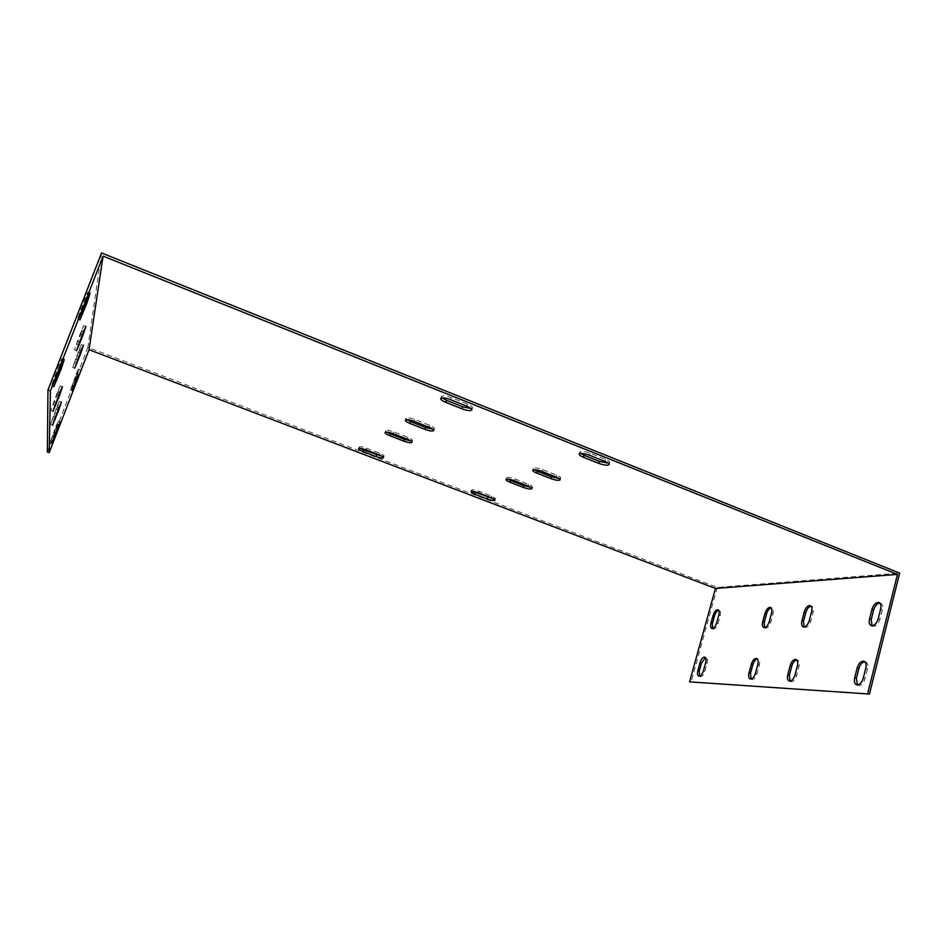 <?xml version="1.0" encoding="UTF-8"?>
<svg xmlns="http://www.w3.org/2000/svg" width="947" height="947" viewBox="0 0 947 947"><rect width="100%" height="100%" fill="white"/><g stroke="black" fill="none" stroke-linecap="round" stroke-linejoin="round"><path stroke-width="0.71" stroke-dasharray="4.74 3.55" d="M101.554 252.956L87.882 347.336L717.281 587.436L899.65 573.113M382.28 456.371L384.068 456.052C384.068 455.341 382.6 454.394 379.688 453.222L366.536 448.191C362.441 446.759 359.99 446.38 359.173 447.055L360.393 448.393M410.939 440.971L412.572 440.533C412.596 439.716 411.057 438.674 407.968 437.407L393.786 431.903C389.3 430.317 386.589 429.938 385.666 430.755L386.696 432.104M432.862 429.169L434.401 428.636C434.448 427.736 432.862 426.623 429.63 425.286L414.668 419.414C409.885 417.722 406.985 417.343 405.955 418.278L406.879 419.639M471.073 408.559L472.506 407.885C472.589 406.819 470.908 405.576 467.475 404.12L451.163 397.586C445.848 395.692 442.58 395.337 441.385 396.509L442.131 397.906M608.258 463.166L609.726 462.503C609.809 461.615 608.4 460.573 605.5 459.354L590.135 453.211C584.583 451.269 581.127 450.89 579.777 452.062L580.629 453.424M559.109 478.519L560.695 477.986C560.754 477.217 559.393 476.27 556.623 475.134L542.465 469.582C537.482 467.842 534.428 467.451 533.279 468.386L534.286 469.712M530.817 487.338L532.486 486.888C532.522 486.19 531.208 485.29 528.533 484.213L515.061 478.981C510.409 477.371 507.556 476.968 506.527 477.785L507.639 479.099M493.718 498.868L495.53 498.548L491.73 496.098L479.194 491.292C474.956 489.824 472.375 489.433 471.476 490.108L472.766 491.41M47.35 451.968L87.882 347.336M56.725 409.364L59.377 401.35L56.844 406.902L50.451 424.528L56.725 409.364L58.039 409.85M58.726 368.324L61.851 358.617L58.892 364.903L51.363 385.867L58.726 368.324L60.123 368.857M57.447 394.532L60.265 385.914L57.578 391.738L50.783 410.56L57.447 394.532L58.797 395.029M55.79 428.541L58.217 421.273L55.885 426.47L50.037 442.557L55.79 428.541L57.057 428.991M75.973 376.444L78.459 368.987L76.269 373.876L70.409 390.022L75.973 376.444L77.228 376.906M80.826 334.469L83.738 325.579L81.229 331.024L74.422 349.917L80.826 334.469L82.164 334.978M78.708 352.758L81.442 344.507L79.063 349.715L72.67 367.4L78.708 352.758L80.022 353.255M84.567 302.188L87.799 292.15L85.052 297.974L77.5 319.032L84.567 302.188L85.94 302.732M717.281 587.436L690.979 682.373M750.983 678.999L751.823 679.52C753.978 679.591 755.706 677.65 757.032 673.696L759.34 665.054C760.074 661.728 759.648 659.704 758.062 658.994L757.363 658.946M857.402 684.894L858.408 685.45C861.285 685.616 863.486 683.403 865.002 678.786L867.499 668.819C868.257 665.054 867.594 662.734 865.511 661.846L864.8 661.752M790.023 681.165L790.923 681.698C793.326 681.804 795.22 679.757 796.616 675.554L798.996 666.439C799.742 662.947 799.232 660.805 797.469 660.035L796.77 659.976M699.549 676.146L700.295 676.655C702.141 676.691 703.68 674.88 704.899 671.234L707.101 663.231C707.823 660.118 707.504 658.248 706.131 657.609L705.444 657.609M712.582 628.512L713.316 629.033C715.21 629.057 716.784 627.21 718.051 623.493L720.217 615.609C720.916 612.65 720.608 610.874 719.306 610.27L718.619 610.259M804.074 626.95L804.95 627.482C807.424 627.589 809.377 625.482 810.821 621.196L813.165 612.224C813.887 608.933 813.414 606.92 811.745 606.187L811.046 606.127M764.62 627.624L765.436 628.157C767.65 628.216 769.438 626.227 770.799 622.191L773.083 613.68C773.782 610.531 773.391 608.625 771.876 607.95L771.189 607.903M872.08 625.766L873.063 626.322C876.022 626.5 878.295 624.215 879.881 619.48L882.344 609.702C883.066 606.175 882.45 603.997 880.497 603.156L879.787 603.061M755.493 673.139L757.032 673.696M53.103 416.526L55.151 417.284M53.02 418.894L54.358 419.391M757.813 664.498L759.34 665.054M56.844 406.902L58.892 407.66M863.285 678.135L865.002 678.786M54.476 376.196L56.903 377.095M54.358 379.487L55.802 380.019M865.783 668.18L867.499 668.819M58.892 364.903L61.306 365.814M795.007 674.974L796.616 675.554M53.6 401.966L55.79 402.783M53.506 404.653L54.879 405.162M797.398 665.848L798.996 666.439M57.578 391.738L59.768 392.543M703.467 670.725L704.899 671.234M52.464 435.312L54.346 435.999M52.393 437.301L53.671 437.763M705.669 662.711L707.101 663.231M55.885 426.47L57.767 427.144M718.051 623.493L716.63 622.96M73.902 385.536L72.635 385.062M74.754 383.275L72.895 382.588M720.217 615.609L718.809 615.077M78.128 374.574L76.269 373.876M810.821 621.196L809.247 620.593M78.341 344.921L76.967 344.4M79.477 341.891L77.323 341.062M813.165 612.224L811.591 611.62M83.383 331.852L81.229 331.024M770.799 622.191L769.295 621.611M76.411 362.63L75.073 362.121M77.417 359.943L75.393 359.173M773.083 613.68L771.568 613.111M81.087 350.497L79.063 349.715M879.881 619.48L878.189 618.829M81.726 313.67L80.294 313.114M83.123 309.965L80.732 309.03M882.344 609.702L880.639 609.039M87.432 298.909L85.052 297.974M366.536 448.191L365.98 449.849M379.688 453.222L379.131 454.88M393.786 431.903L393.183 433.69M407.968 437.407L407.376 439.195M414.668 419.414L414.04 421.308M429.63 425.286L429.015 427.18M451.163 397.586L450.488 399.67M467.475 404.12L466.8 406.192M590.135 453.211L589.519 455.247M605.5 459.354L604.884 461.39M542.465 469.582L541.885 471.428M556.623 475.134L556.055 476.992M515.061 478.981L514.505 480.745M528.533 484.213L527.976 485.965M491.73 496.098L491.209 497.72M479.194 491.292L478.673 492.925M750.296 678.963L751.823 679.52M50.451 424.528L52.499 425.274M756.807 658.532L758.062 658.994M59.377 401.35L61.377 402.084M856.704 684.811L858.408 685.45M51.363 385.867L53.778 386.767M864.22 661.361L865.511 661.846M61.851 358.617L64.207 359.505M789.324 681.118L790.923 681.698M50.783 410.56L52.961 411.365M796.202 659.562L797.469 660.035M60.265 385.914L62.395 386.707M698.862 676.146L700.295 676.655M50.037 442.557L51.919 443.232M704.923 657.171L706.131 657.609M58.217 421.273L60.063 421.948M713.316 629.033L711.895 628.512M72.268 390.709L70.409 390.022M719.306 610.27L718.098 609.809M80.282 369.673L78.459 368.987M804.95 627.482L803.376 626.89M76.565 350.733L74.422 349.917M811.745 606.187L810.478 605.701M85.846 326.395L83.738 325.579M765.436 628.157L763.933 627.589M74.695 368.17L72.67 367.4M771.876 607.95L770.645 607.477M83.419 345.264L81.442 344.507M873.063 626.322L871.37 625.671M79.879 319.956L77.5 319.032M880.497 603.156L879.207 602.659M90.107 293.061L87.799 292.15M359.173 447.055L358.605 448.7M384.068 456.052L383.511 457.697M385.666 430.755L385.062 432.542M412.572 440.533L411.981 442.308M405.955 418.278L405.328 420.16M434.401 428.636L433.785 430.518M441.385 396.509L440.698 398.569M472.506 407.885L471.843 409.944M579.777 452.062L579.162 454.087M609.726 462.503L609.122 464.515M533.279 468.386L532.699 470.233M560.695 477.986L560.127 479.833M506.527 477.785L505.97 479.537M532.486 486.888L531.954 488.64M495.53 498.548L495.021 500.17M471.476 490.108L470.955 491.73"/><path stroke-width="1.42" d="M49.208 452.63L50.44 390.886L103.081 256.116L89.042 349.715L49.208 452.63L47.35 451.968L47.966 389.975L101.554 252.956L899.65 573.113L869.453 694.044L689.558 681.864L715.47 588.442L89.042 349.715M58.892 407.66L61.413 402.096L58.75 410.11L52.499 425.274L58.892 407.66M61.306 365.814L64.254 359.529L61.117 369.223L53.778 386.767L61.306 365.814M59.768 392.543L62.443 386.719L59.602 395.337L52.961 411.365L59.768 392.543M57.767 427.144L60.087 421.96L57.649 429.216L51.919 443.232L57.767 427.144M78.128 374.574L72.268 390.709L78.128 374.574M83.383 331.852L85.881 326.407L82.957 335.285L76.565 350.733L83.383 331.852M81.087 350.497L83.454 345.276L80.72 353.527L74.695 368.17L81.087 350.497M87.432 298.909L90.166 293.085L86.911 303.111L79.879 319.956L87.432 298.909M103.081 256.116L897.472 574.391L715.47 588.442M363.08 451.565C360.109 450.381 358.629 449.423 358.605 448.7C359.422 448.026 361.884 448.416 365.98 449.849L379.131 454.88C382.055 456.052 383.511 456.987 383.511 457.697C382.683 458.372 380.221 457.981 376.125 456.549L363.08 451.565L363.636 449.932L382.28 456.371M389.773 435.715C386.625 434.436 385.05 433.383 385.062 432.542C385.997 431.725 388.696 432.116 393.183 433.69L407.376 439.195C410.465 440.45 412.004 441.491 411.981 442.308C411.034 443.125 408.323 442.734 403.836 441.16L389.773 435.715L390.365 433.939L404.416 439.384L410.939 440.971M410.217 423.581C406.926 422.232 405.304 421.084 405.328 420.16C406.358 419.237 409.258 419.616 414.04 421.308L429.015 427.18C432.234 428.506 433.833 429.618 433.785 430.518C432.743 431.453 429.831 431.074 425.037 429.382L410.217 423.581L410.832 421.711L425.653 427.511L432.862 429.169M445.871 402.404C442.356 400.936 440.639 399.658 440.698 398.569C441.906 397.409 445.161 397.776 450.488 399.67L466.8 406.192C470.245 407.636 471.926 408.891 471.843 409.944C470.612 411.105 467.333 410.738 462.018 408.844L445.871 402.404L446.534 400.356L462.681 406.796L471.073 408.559M583.494 457.294C580.535 456.052 579.091 454.986 579.162 454.087C580.511 452.915 583.968 453.305 589.519 455.247L604.884 461.39C607.796 462.598 609.205 463.639 609.122 464.515C607.737 465.675 604.269 465.297 598.717 463.355L583.494 457.294L584.11 455.282L599.321 461.355L608.258 463.166M536.866 473.145C534.049 471.985 532.664 471.026 532.699 470.233C533.848 469.298 536.913 469.7 541.885 471.428L556.055 476.992C558.825 478.128 560.186 479.075 560.127 479.833C558.967 480.768 555.889 480.366 550.917 478.637L536.866 473.145L537.434 471.298L551.474 476.803L559.109 478.519M510.019 482.26C507.296 481.159 505.947 480.259 505.97 479.537C507.012 478.72 509.853 479.123 514.505 480.745L527.976 485.965C530.663 487.054 531.989 487.942 531.954 488.64C530.888 489.445 528.035 489.054 523.383 487.433L510.019 482.26L510.575 480.52L523.928 485.693L530.817 487.338M491.209 497.72L495.021 500.17C494.109 500.833 491.529 500.442 487.291 498.974L474.838 494.227L470.955 491.73C471.866 491.055 474.435 491.457 478.673 492.925L491.209 497.72M360.393 448.393L363.636 449.932M386.696 432.104L390.365 433.939M406.879 419.639L410.832 421.711M442.131 397.906L446.534 400.356M580.629 453.424L584.11 455.282M534.286 469.712L537.434 471.298M507.639 479.099L510.575 480.52M472.766 491.41L493.718 498.868M757.363 658.946C755.398 659.503 753.883 661.468 752.818 664.83L750.521 673.388L750.983 678.999M864.8 661.752C862.125 662.178 860.148 664.439 858.87 668.523L856.384 678.372L857.402 684.894M796.77 659.976C794.557 660.485 792.876 662.557 791.739 666.179L789.372 675.223L790.023 681.165M705.444 657.609L701.502 663.042L699.312 670.973L699.549 676.146M718.619 610.259C716.891 610.874 715.541 612.721 714.547 615.81L712.393 623.635L712.582 628.512M811.046 606.127C808.75 606.66 807.022 608.779 805.838 612.484L803.506 621.374L804.074 626.95M771.189 607.903C769.153 608.471 767.579 610.484 766.49 613.916L764.229 622.357L764.62 627.624M879.787 603.061C877.017 603.511 874.957 605.831 873.631 610.022L871.193 619.693L872.08 625.766M689.558 681.864L869.453 694.044M897.472 574.391L867.712 693.405M871.95 609.359C873.548 604.624 875.833 602.339 878.804 602.505C880.757 603.334 881.373 605.512 880.639 609.039L878.189 618.829C876.602 623.564 874.33 625.837 871.37 625.671C869.393 624.819 868.766 622.617 869.512 619.042L871.95 609.359L873.631 610.022M764.987 613.348C766.36 609.312 768.147 607.311 770.373 607.37C771.876 608.045 772.279 609.963 771.568 613.111L769.295 621.611C767.922 625.659 766.135 627.648 763.933 627.589C762.406 626.89 762.004 624.961 762.726 621.788L764.987 613.348L766.49 613.916M804.275 611.892C805.719 607.595 807.684 605.488 810.17 605.583C811.839 606.317 812.313 608.329 811.591 611.62L809.247 620.593C807.803 624.89 805.838 626.985 803.376 626.89C801.683 626.133 801.209 624.097 801.931 620.782L804.275 611.892L805.838 612.484M713.138 615.29C714.405 611.573 715.991 609.714 717.897 609.738C719.199 610.342 719.495 612.117 718.809 615.077L716.63 622.96C715.364 626.677 713.789 628.524 711.895 628.512C710.581 627.885 710.274 626.085 710.984 623.114L713.138 615.29L714.547 615.81M700.082 662.521C701.301 658.875 702.84 657.064 704.71 657.088C706.071 657.727 706.391 659.597 705.669 662.711L703.467 670.725C702.248 674.359 700.709 676.17 698.862 676.146C697.477 675.495 697.146 673.601 697.892 670.464L700.082 662.521L701.502 663.042M790.153 665.599C791.55 661.397 793.456 659.349 795.882 659.443C797.646 660.213 798.155 662.355 797.398 665.848L795.007 674.974C793.622 679.165 791.728 681.213 789.324 681.118C787.537 680.325 787.016 678.159 787.786 674.631L790.153 665.599L791.739 666.179M857.177 667.884C858.692 663.255 860.906 661.03 863.794 661.195C865.878 662.083 866.541 664.415 865.783 668.18L863.285 678.135C861.77 682.763 859.568 684.977 856.704 684.811C854.585 683.912 853.91 681.556 854.679 677.744L857.177 667.884L858.87 668.523M751.302 664.273C752.628 660.308 754.368 658.366 756.535 658.425C758.133 659.136 758.547 661.16 757.813 664.498L755.493 673.139C754.179 677.093 752.451 679.035 750.296 678.963C748.686 678.241 748.248 676.194 749.006 672.832L751.302 664.273L752.818 664.83M50.44 390.886L47.966 389.975M749.006 672.832L750.521 673.388M54.358 419.391L55.056 419.639M58.039 409.85L58.75 410.11M854.679 677.744L856.384 678.372M55.802 380.019L56.761 380.374M60.123 368.857L61.117 369.223M787.786 674.631L789.372 675.223M54.879 405.162L55.672 405.446M58.797 395.029L59.602 395.337M697.892 670.464L699.312 670.973M57.057 428.991L57.649 429.216M712.393 623.635L710.984 623.114M77.82 377.131L77.228 376.906M803.506 621.374L801.931 620.782M79.098 345.217L78.341 344.921M82.957 335.285L82.164 334.978M764.229 622.357L762.726 621.788M77.086 362.89L76.411 362.63M80.72 353.527L80.022 353.255M871.193 619.693L869.512 619.042M82.649 314.037L81.726 313.67M86.911 303.111L85.94 302.732M376.669 454.915L376.125 456.549M404.416 439.384L403.836 441.16M425.653 427.511L425.037 429.382M462.681 406.796L462.018 408.844M599.321 461.355L598.717 463.355M551.474 476.803L550.917 478.637M523.928 485.693L523.383 487.433M487.8 497.364L487.291 498.974M475.358 492.606L474.838 494.227"/></g></svg>
